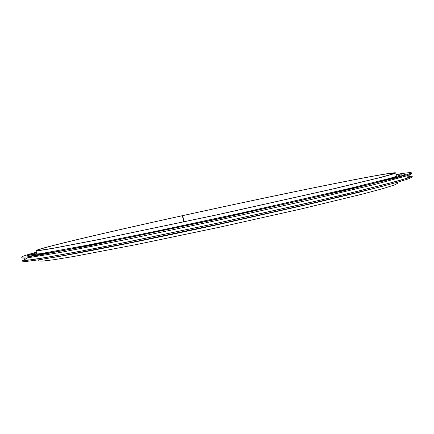 <?xml version="1.0" encoding="UTF-8"?>
<svg xmlns="http://www.w3.org/2000/svg" width="434" height="434" viewBox="0 0 434 434"><rect width="100%" height="100%" fill="white"/><g stroke="black" fill="none" stroke-linecap="round" stroke-linejoin="round"><path stroke-width="0.65" d="M182.931 218.145L182.394 215.682C276.767 194.904 392.282 171.235 395.705 172.862L392.13 174.316L380.699 177.463L333.507 188.861L216.561 214.955L99.283 239.503L51.603 248.617L39.89 250.472L36.038 250.63C36.787 248.655 108.44 231.908 182.106 215.741L182.394 215.703L183.642 221.432M395.705 172.862L396.351 175.944C396.432 176.215 395.086 176.79 392.314 177.68M41.111 253.613C38.225 253.95 36.76 253.977 36.716 253.7L36.038 250.63M184.038 221.877L182.681 215.638L182.394 215.682M182.681 215.638C276.181 195.056 390.448 171.647 393.757 173.269L390.215 174.707L378.893 177.826L332.184 189.105L216.55 214.906L100.59 239.177L53.398 248.199L41.8 250.038L37.98 250.19C38.691 248.253 109.449 231.713 182.394 215.703M397.669 182.172L397.869 183.132L394.387 185.003L383.048 188.568L363.518 193.835L301.549 208.868L219.23 227.28L136.656 244.521L74.013 256.429L54.049 259.7L42.25 261.138L38.3 260.872L38.089 259.917M404.949 174.669L403.181 173.925L396.041 174.479C405.882 172.862 411.009 172.309 411.427 172.83L411.633 173.79L407.851 175.526L374.542 184.515L307.321 200.405L217.716 220.293L127.9 239.199L60.12 252.49L26.073 258.067L21.912 258.046L21.7 257.091C21.868 256.445 26.762 254.829 36.391 252.235C29.615 254.34 30.234 254.427 29.848 254.574L28.362 256.093M411.427 172.83L407.64 174.522L395.412 178.038L344.531 190.591L217.467 219.127L89.963 245.633L38.436 255.219L25.85 257.069L21.7 257.091M412.099 176.003L408.34 177.837L396.144 181.493L345.318 194.291L307.89 203.047L218.302 222.989L128.475 241.841L90.777 249.328L39.201 258.669L26.582 260.378L22.4 260.259L22.617 261.219L26.805 261.377L39.429 259.711L60.912 256.071L128.724 242.98L218.552 224.156L308.135 204.192L375.301 188.096L396.361 182.54L408.551 178.841L412.3 176.963L412.099 176.003M402.681 173.882L406.132 173.92L402.426 175.575L369.914 184.26L304.494 199.662L217.429 218.958L130.167 237.349L64.227 250.353L31.031 255.876L26.973 255.897L30.092 254.438M29.268 254.953L27.065 255.995M406.088 174.045L403.653 174.012M29.138 255.067L27.467 256.076M405.757 174.289L403.821 174.056M406.522 178.021L404.976 178.933M405.757 178.689L406.956 177.826M31.346 254.731L36.516 252.794M406.978 176.106L410.927 176.367L404.797 178.862L387.443 183.761L358.517 191.052L318.892 200.459L218.291 222.946L117.386 244.027L77.415 251.828L48.055 257.134L30.228 259.847L23.62 260.107L27.103 258.235M401.396 174.81L390.578 178.162L350.341 188.242L241.624 212.937L158.269 230.779L88.151 245.026L39.624 253.841L31.655 254.747M384.302 185.785L360.714 191.882L313.695 203.161L221.98 223.716C147.18 239.959 77.36 253.635 51.272 257.763M410.087 176.02L409.604 174.907M24.223 258.23L24.244 259.445"/></g></svg>
